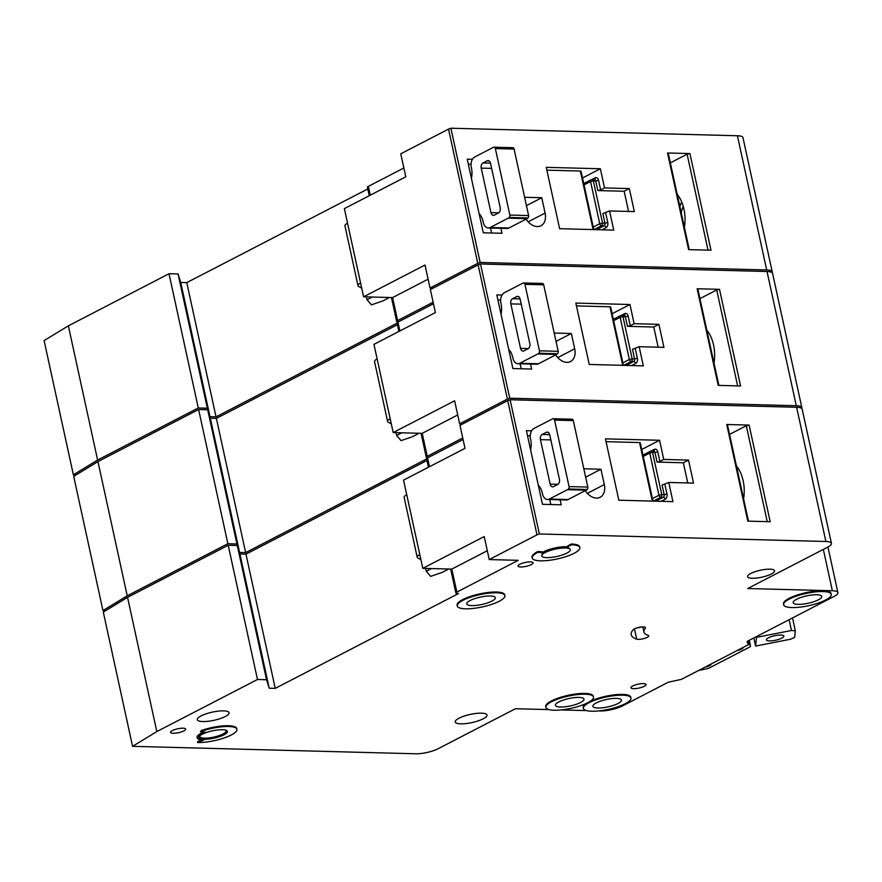 <?xml version="1.0" encoding="UTF-8"?>
<svg xmlns="http://www.w3.org/2000/svg" width="882" height="882" viewBox="0 0 882 882"><rect width="100%" height="100%" fill="white"/><g stroke="black" fill="none" stroke-linecap="round" stroke-linejoin="round"><path stroke-width="1.32" d="M681.213 212.749A29.029 19.382 91.5 0 1 683.208 206.278M679.868 206.553A33.307 22.237 91.5 0 1 681.709 202.022M509.234 217.479A2.029 1.356 -88.5 0 0 509.862 215.065L528.605 215.561A2.029 1.356 91.5 0 1 527.976 217.964L509.234 217.479A8.125 5.424 -88.5 0 1 508.241 218.163L490.172 227.512A8.125 5.424 -88.5 0 1 488.286 227.964A8.125 5.424 -88.5 0 1 483.336 222.518L483.171 221.746A16.251 10.849 -88.5 0 0 479.102 213.62M509.862 215.065L495.364 148.562A2.029 1.356 -88.5 0 0 494.118 147.206A2.029 1.356 -88.5 0 0 493.92 147.228A8.125 5.424 -88.5 0 0 492.851 147.603L474.781 156.952A8.125 5.424 -88.5 0 0 471.297 167.293L471.462 168.054A16.251 10.849 -88.5 0 1 471.407 178.329M528.605 215.561L514.096 149.058L495.364 148.562M481.241 168.12L490.943 212.606A4.057 2.712 -88.5 0 0 493.413 215.329A4.057 2.712 -88.5 0 0 494.361 215.109L498.484 212.97A4.057 2.712 -88.5 0 0 500.226 207.799L490.535 163.313A4.057 2.712 -88.5 0 0 488.055 160.59A4.057 2.712 -88.5 0 0 487.118 160.811L482.983 162.95A4.057 2.712 -88.5 0 0 481.241 168.12L491.638 168.396M527.976 217.964A8.125 5.424 91.5 0 1 526.973 218.659L508.914 228.008A8.125 5.424 91.5 0 1 507.029 228.46L488.286 227.964M491.616 233.002L490.535 228.03M494.328 147.228L512.663 147.713A2.029 1.356 91.5 0 1 512.861 147.702A2.029 1.356 91.5 0 1 514.096 149.058M468.331 164.239L471.043 164.306M526.091 219.122A14.619 10.22 62.6 0 0 537.226 226.575A14.619 10.22 62.6 0 0 540.931 225.759A14.619 10.22 62.6 0 0 545.098 213.058L541.757 197.722L524.614 197.27M428.112 279.208L392.611 297.576L363.593 296.815L344.366 208.615L405.786 176.819L400.77 153.81L448.53 129.103L450.889 128.221L737.418 135.751A16.251 4.178 -12.3 0 1 742.975 137.636L772.235 271.854A16.251 4.178 167.7 0 0 766.69 269.98L737.418 135.751M367.783 188.969L186.775 282.626L180.722 282.472L178.076 273.982L169.002 273.74L68.355 325.833L44.1 340.595L73.371 474.825L76.106 474.891M369.249 195.727L367.419 187.304A4.057 1.047 -12.3 0 1 368.367 186.367L370.286 195.198M403.857 167.988L368.367 186.367M772.125 272.692A16.251 4.178 167.7 0 0 772.235 271.854M448.53 129.103L477.79 263.332L480.15 262.45L766.69 269.98M477.79 263.332L430.03 288.039L433.172 288.127M433.128 302.217L397.628 320.585A4.057 1.047 -12.3 0 0 396.68 321.533A4.057 1.047 -12.3 0 0 398.069 322.007L398.19 322.007M68.355 325.833L97.615 460.051L198.274 407.969L207.336 408.212L209.993 416.701L216.035 416.855L397.043 323.187M97.615 460.051L73.371 474.825M430.03 288.039L425.014 265.03L363.593 296.815M472.443 159.289L467.228 159.157L483.281 232.793L502.023 233.278L500.932 228.295M613.729 230.114L609.55 210.941L634.334 211.592L629.318 188.583L604.534 187.932L600.355 168.76L546.245 167.337L559.629 228.692L613.729 230.114M450.889 128.221L480.15 262.45M670.342 162.872L687.111 154.196L689.911 153.567L667.542 152.983L668.236 153.214L689.261 249.639M667.542 152.983L688.61 249.628L710.98 250.212L689.911 153.567M169.002 273.74L198.274 407.969M178.076 273.982L207.336 408.212M180.722 282.472L209.993 416.701M186.775 282.626L216.035 416.855M361.708 288.149L358.654 286.452A12.183 3.131 -12.3 0 1 357.993 285.702A12.183 3.131 -12.3 0 1 360.584 283.001M357.993 285.702L344.95 225.869A12.183 3.131 -12.3 0 1 347.541 223.168M366.427 296.892L367.055 299.748L372.27 297.047M389.502 297.499L382.832 300.949L371.454 304.863L367.055 299.748M684.399 227.324A33.307 22.237 -88.5 0 0 677.2 194.294M591.844 179.564L595.152 177.844A4.057 2.712 -88.5 0 1 598.569 180.347L600.664 189.939L604.534 187.932M582.517 177.988L600.355 168.76M600.664 189.939L597.864 190.556L624.158 191.251L629.318 188.583M628.557 211.437L624.158 191.251M597.864 190.556L595.769 180.975L593.354 180.909L602.549 223.091L604.975 223.157L602.88 213.576L609.55 210.941M593.123 229.574L580.367 171.042L546.862 170.16M580.367 171.042L581.062 171.273L593.773 229.596M526.433 205.649L541.757 197.722M538.836 353.241A2.029 1.356 -88.5 0 0 539.453 350.827L558.196 351.312A2.029 1.356 91.5 0 1 557.578 353.726L538.836 353.241A8.125 5.424 -88.5 0 1 537.833 353.925L519.774 363.274A8.125 5.424 -88.5 0 1 517.888 363.726A8.125 5.424 -88.5 0 1 512.938 358.279L512.773 357.508A16.251 10.849 -88.5 0 0 508.705 349.371M539.453 350.827L524.955 284.324A2.029 1.356 -88.5 0 0 523.721 282.968A2.029 1.356 -88.5 0 0 523.522 282.979A8.125 5.424 -88.5 0 0 522.453 283.365L504.383 292.714A8.125 5.424 -88.5 0 0 500.899 303.055L501.064 303.816A16.251 10.849 -88.5 0 1 501.009 314.091M558.196 351.312L543.698 284.82L524.955 284.324M510.843 303.882L520.534 348.368A4.057 2.712 -88.5 0 0 523.015 351.091A4.057 2.712 -88.5 0 0 523.952 350.871L528.086 348.732A4.057 2.712 -88.5 0 0 529.828 343.561L520.126 299.075A4.057 2.712 -88.5 0 0 517.657 296.352A4.057 2.712 -88.5 0 0 516.709 296.572L512.585 298.711A4.057 2.712 -88.5 0 0 510.843 303.882L521.24 304.158M557.578 353.726A8.125 5.424 91.5 0 1 556.575 354.421L538.505 363.77A8.125 5.424 91.5 0 1 536.62 364.222L517.888 363.726M521.218 368.764L520.137 363.781M523.93 282.99L542.254 283.475A2.029 1.356 91.5 0 1 542.463 283.453A2.029 1.356 91.5 0 1 543.698 284.82M497.933 300.001L500.645 300.067M568.438 488.992A2.029 1.356 -88.5 0 0 569.055 486.577L587.798 487.073A2.029 1.356 91.5 0 1 587.18 489.488L568.438 488.992A8.125 5.424 -88.5 0 1 567.435 489.686L549.365 499.036A8.125 5.424 -88.5 0 1 547.479 499.488A8.125 5.424 -88.5 0 1 542.54 494.03L542.364 493.27A16.251 10.849 -88.5 0 0 538.296 485.133M569.055 486.577L554.558 420.086A2.029 1.356 -88.5 0 0 553.323 418.718A2.029 1.356 -88.5 0 0 553.113 418.741A8.125 5.424 -88.5 0 0 552.055 419.115L533.985 428.476A8.125 5.424 -88.5 0 0 530.49 438.806L530.666 439.578A16.251 10.849 -88.5 0 1 530.6 449.842M587.798 487.073L573.3 420.582L554.558 420.086M540.446 439.644L550.136 484.13A4.057 2.712 -88.5 0 0 552.617 486.853A4.057 2.712 -88.5 0 0 553.554 486.621L557.689 484.494A4.057 2.712 -88.5 0 0 559.431 479.323L549.729 434.837A4.057 2.712 -88.5 0 0 547.259 432.103A4.057 2.712 -88.5 0 0 546.311 432.334L542.187 434.473A4.057 2.712 -88.5 0 0 540.446 439.644L550.842 439.909M587.18 489.488A8.125 5.424 91.5 0 1 586.177 490.183L568.107 499.532A8.125 5.424 91.5 0 1 566.222 499.973L547.479 499.488M550.82 504.526L549.74 499.543M553.532 418.752L571.856 419.237A2.029 1.356 91.5 0 1 572.065 419.215A2.029 1.356 91.5 0 1 573.3 420.582M527.535 435.752L530.236 435.829M769.446 640.905A8.93 2.293 -12.3 0 1 766.392 639.869A8.93 2.293 -12.3 0 1 771.243 636.65A8.93 2.293 -12.3 0 1 780.802 635.029A8.93 2.293 -12.3 0 1 783.855 636.065A8.93 2.293 -12.3 0 1 779.004 639.285A8.93 2.293 -12.3 0 1 769.446 640.905M756.348 636.65L756.502 637.333L791.463 630.498L795.321 630.817L794.649 637.355L790.57 639.218L755.609 646.054L753.834 637.951M789.103 619.693L791.463 630.498M792.521 617.94L795.321 630.817M756.502 637.333L755.609 646.054M555.693 354.873A14.619 10.22 62.6 0 0 566.828 362.337A14.619 10.22 62.6 0 0 570.533 361.521A14.619 10.22 62.6 0 0 574.7 348.82L571.349 333.484L554.216 333.032M457.714 414.97L422.213 433.338L393.196 432.577L373.957 344.366L435.388 312.581L430.372 289.572L478.121 264.865L480.492 263.983L767.02 271.513A16.251 4.178 -12.3 0 1 772.577 273.387L801.837 407.616A16.251 4.178 167.7 0 0 796.292 405.742L767.02 271.513M397.374 324.73L216.377 418.388L210.324 418.233L207.678 409.744L198.604 409.502L97.957 461.595L73.702 476.357L102.962 610.576L105.708 610.653M398.851 331.489L397.021 323.066A4.057 1.047 -12.3 0 1 397.958 322.117L399.888 330.948M433.459 303.75L397.958 322.117M801.727 408.443A16.251 4.178 167.7 0 0 801.837 407.616M478.121 264.865L507.393 399.083L509.752 398.212L796.292 405.742M507.393 399.083L459.632 423.801L462.774 423.878M462.73 437.979L427.23 456.347A4.057 1.047 -12.3 0 0 426.282 457.295A4.057 1.047 -12.3 0 0 427.671 457.758L427.792 457.769M97.957 461.595L127.217 595.813L227.876 543.731L236.938 543.962L239.595 552.463L245.637 552.617L426.645 458.949M127.217 595.813L102.962 610.576M459.632 423.801L454.616 400.792L393.196 432.577M502.034 295.051L496.82 294.919L512.883 368.544L531.625 369.04L530.534 364.057M643.331 365.876L639.152 346.703L663.937 347.354L658.92 324.344L634.136 323.694L629.957 304.51L575.847 303.088L589.231 364.453L643.331 365.876M480.492 263.983L509.752 398.212M699.944 298.634L716.713 289.957L719.514 289.329L697.144 288.745L697.838 288.976L718.863 385.401M697.144 288.745L718.213 385.379L740.582 385.974L719.514 289.329M198.604 409.502L227.876 543.731M207.678 409.744L236.938 543.962M210.324 418.233L239.595 552.463M216.377 418.388L245.637 552.617M391.299 423.9L388.256 422.213A12.183 3.131 -12.3 0 1 387.595 421.464A12.183 3.131 -12.3 0 1 390.186 418.752M387.595 421.464L374.552 361.631A12.183 3.131 -12.3 0 1 377.132 358.93M396.029 432.654L396.657 435.499L401.872 432.797M419.104 433.26L412.434 436.711L401.056 440.625L396.657 435.499M714.001 363.086A33.307 22.237 -88.5 0 0 706.791 330.055M621.446 315.315L624.754 313.606A4.057 2.712 -88.5 0 1 628.171 316.109L630.266 325.69L634.136 323.694M612.119 313.738L629.957 304.51M630.266 325.69L627.466 326.318L653.76 327.013L658.92 324.344M658.159 347.199L653.76 327.013M627.466 326.318L625.371 316.737L622.957 316.671L632.151 358.853L634.566 358.919L632.482 349.327L639.152 346.703M622.725 365.335L609.969 306.793L576.464 305.911M609.969 306.793L610.664 307.035L623.376 365.346M556.035 341.4L571.349 333.484M585.295 490.635A14.619 10.22 62.6 0 0 596.43 498.098A14.619 10.22 62.6 0 0 600.135 497.283A14.619 10.22 62.6 0 0 604.302 484.582L600.951 469.235L583.818 468.783M645.326 628.249A40.616 10.441 -12.3 0 0 643.948 631.975A40.616 10.441 -12.3 0 0 648.061 635.316A6.494 1.676 -12.3 0 1 648.722 635.845A6.494 1.676 -12.3 0 1 644.003 638.546A6.494 1.676 -12.3 0 1 636.683 639.141A53.615 13.781 -12.3 0 1 631.247 634.753A53.615 13.781 -12.3 0 1 633.078 629.825A6.494 1.676 -12.3 0 1 643.331 626.904A6.494 1.676 -12.3 0 1 645.547 627.653A6.494 1.676 -12.3 0 1 645.326 628.249L645.106 627.201M504.868 595.615L504.702 594.843A24.365 6.262 167.7 0 0 496.379 592.02A24.365 6.262 167.7 0 0 470.304 596.452A24.365 6.262 167.7 0 0 457.085 605.228L457.251 606A24.365 6.262 -12.3 0 1 470.47 597.213A24.365 6.262 -12.3 0 1 496.544 592.792A24.365 6.262 -12.3 0 1 504.868 595.615A24.365 6.262 -12.3 0 1 491.649 604.391A24.365 6.262 -12.3 0 1 465.575 608.812A24.365 6.262 -12.3 0 1 457.251 606M542.584 552.893L542.419 552.132A4.057 1.047 -12.3 0 0 541.03 551.658L537.711 551.57A24.365 6.262 167.7 0 0 532.033 557.237L532.199 558.008A24.365 6.262 -12.3 0 1 537.877 552.341L541.206 552.43A4.057 1.047 167.7 0 1 542.584 552.893A4.057 1.047 167.7 0 1 542.099 553.576A16.251 4.178 167.7 0 1 568.548 547.645A4.057 1.047 167.7 0 1 567.71 547.215A4.057 1.047 167.7 0 1 568.658 546.267L571.492 544.8A24.365 6.262 -12.3 0 1 579.816 547.623A24.365 6.262 -12.3 0 1 566.597 556.399A24.365 6.262 -12.3 0 1 540.523 560.831A24.365 6.262 -12.3 0 1 532.199 558.008M537.711 551.57L537.877 552.341M593.498 697.023L593.332 696.251A24.365 6.262 167.7 0 0 585.009 693.428A24.365 6.262 167.7 0 0 558.934 697.849A24.365 6.262 167.7 0 0 545.715 706.636L545.881 707.397A24.365 6.262 -12.3 0 1 559.1 698.621A24.365 6.262 -12.3 0 1 585.174 694.2A24.365 6.262 -12.3 0 1 593.498 697.023A24.365 6.262 -12.3 0 1 580.279 705.798A24.365 6.262 -12.3 0 1 554.205 710.219A24.365 6.262 -12.3 0 1 545.881 707.397M630.983 698.004A24.365 6.262 -12.3 0 1 617.764 706.78A24.365 6.262 -12.3 0 1 591.69 711.212A24.365 6.262 -12.3 0 1 583.355 708.389A24.365 6.262 -12.3 0 1 596.585 699.602A24.365 6.262 -12.3 0 1 622.659 695.181A24.365 6.262 -12.3 0 1 630.983 698.004L630.817 697.232A24.365 6.262 167.7 0 0 622.494 694.41A24.365 6.262 167.7 0 0 590.301 701.245M831.263 594.369L831.087 593.597A24.365 6.262 167.7 0 0 822.763 590.775A24.365 6.262 167.7 0 0 796.689 595.207A24.365 6.262 167.7 0 0 783.47 603.983L783.635 604.743A24.365 6.262 -12.3 0 1 796.854 595.967A24.365 6.262 -12.3 0 1 822.928 591.546A24.365 6.262 -12.3 0 1 831.263 594.369A24.365 6.262 -12.3 0 1 818.033 603.145A24.365 6.262 -12.3 0 1 791.959 607.566A24.365 6.262 -12.3 0 1 783.635 604.743M203.841 739.325A14.619 3.76 -12.3 0 1 198.847 737.628A14.619 3.76 -12.3 0 1 206.774 732.369A14.619 3.76 -12.3 0 1 222.418 729.712A14.619 3.76 -12.3 0 1 227.413 731.399A14.619 3.76 -12.3 0 1 219.486 736.668A14.619 3.76 -12.3 0 1 203.841 739.325M198.836 737.231A14.619 3.76 167.7 0 0 203.665 738.554A14.619 3.76 167.7 0 0 218.637 736.128A14.619 3.76 167.7 0 0 227.247 731.035M200.523 731.906L201.151 730.583L200.523 731.906L205.793 732.225A16.251 4.178 167.7 0 0 197.259 737.98L197.083 737.209A16.251 4.178 -12.3 0 1 203.687 732.17M197.259 737.98A16.251 4.178 167.7 0 0 202.805 739.866A16.251 4.178 167.7 0 0 203.951 739.866L197.645 742.534L197.48 741.762L201.316 739.778M798.155 604.368A14.619 3.76 -12.3 0 1 793.161 602.671A14.619 3.76 -12.3 0 1 801.099 597.401A14.619 3.76 -12.3 0 1 816.743 594.755A14.619 3.76 -12.3 0 1 821.737 596.441A14.619 3.76 -12.3 0 1 813.799 601.711A14.619 3.76 -12.3 0 1 798.155 604.368M597.875 708.003A14.619 3.76 -12.3 0 1 592.88 706.306A14.619 3.76 -12.3 0 1 600.818 701.036A14.619 3.76 -12.3 0 1 616.463 698.39A14.619 3.76 -12.3 0 1 621.457 700.076A14.619 3.76 -12.3 0 1 613.519 705.346A14.619 3.76 -12.3 0 1 597.875 708.003M471.771 605.614A14.619 3.76 -12.3 0 1 466.776 603.916A14.619 3.76 -12.3 0 1 474.703 598.646A14.619 3.76 -12.3 0 1 490.348 596A14.619 3.76 -12.3 0 1 495.342 597.687A14.619 3.76 -12.3 0 1 487.415 602.957A14.619 3.76 -12.3 0 1 471.771 605.614M460.801 723.846A16.251 4.178 -12.3 0 1 455.244 721.961A16.251 4.178 -12.3 0 1 464.064 716.107A16.251 4.178 -12.3 0 1 481.44 713.163A16.251 4.178 -12.3 0 1 486.996 715.037A16.251 4.178 -12.3 0 1 478.176 720.892A16.251 4.178 -12.3 0 1 460.801 723.846M752.302 578.261A13.814 3.55 -12.3 0 1 747.583 576.663A13.814 3.55 -12.3 0 1 755.08 571.69A13.814 3.55 -12.3 0 1 769.854 569.177A13.814 3.55 -12.3 0 1 774.572 570.775A13.814 3.55 -12.3 0 1 767.075 575.748A13.814 3.55 -12.3 0 1 752.302 578.261M560.401 707.011A14.619 3.76 -12.3 0 1 555.406 705.324A14.619 3.76 -12.3 0 1 563.333 700.054A14.619 3.76 -12.3 0 1 578.978 697.397A14.619 3.76 -12.3 0 1 583.972 699.095A14.619 3.76 -12.3 0 1 576.045 704.365A14.619 3.76 -12.3 0 1 560.401 707.011M202.86 721.553A16.251 4.178 -12.3 0 1 197.303 719.679A16.251 4.178 -12.3 0 1 206.123 713.825A16.251 4.178 -12.3 0 1 223.499 710.87A16.251 4.178 -12.3 0 1 229.055 712.755A16.251 4.178 -12.3 0 1 220.235 718.61A16.251 4.178 -12.3 0 1 202.86 721.553M225.219 730.009A13.406 3.451 -12.3 0 1 226.057 730.891A13.406 3.451 -12.3 0 1 218.78 735.72A13.406 3.451 -12.3 0 1 204.448 738.157A13.406 3.451 -12.3 0 1 199.861 736.602A13.406 3.451 -12.3 0 1 200.258 735.456M546.719 557.622A14.619 3.76 -12.3 0 1 541.724 555.925A14.619 3.76 -12.3 0 1 549.662 550.666A14.619 3.76 -12.3 0 1 565.307 548.009A14.619 3.76 -12.3 0 1 570.301 549.695A14.619 3.76 -12.3 0 1 562.363 554.965A14.619 3.76 -12.3 0 1 546.719 557.622M633.585 688.666A7.718 1.985 -12.3 0 1 630.95 687.773A7.718 1.985 -12.3 0 1 635.139 684.994A7.718 1.985 -12.3 0 1 643.397 683.594A7.718 1.985 -12.3 0 1 646.032 684.487A7.718 1.985 -12.3 0 1 641.842 687.265A7.718 1.985 -12.3 0 1 633.585 688.666M530.446 561.9A7.718 1.985 167.7 0 0 522.188 563.3A7.718 1.985 167.7 0 0 517.999 566.09A7.718 1.985 167.7 0 0 520.634 566.983A7.718 1.985 167.7 0 0 528.891 565.582A7.718 1.985 167.7 0 0 533.081 562.793A7.718 1.985 167.7 0 0 530.446 561.9M183.048 728.19A7.718 1.985 167.7 0 0 174.79 729.59A7.718 1.985 167.7 0 0 170.601 732.38A7.718 1.985 167.7 0 0 173.236 733.273A7.718 1.985 167.7 0 0 181.494 731.873A7.718 1.985 167.7 0 0 185.683 729.083A7.718 1.985 167.7 0 0 183.048 728.19M487.305 550.732L451.816 569.099L422.798 568.339L403.559 480.128L464.99 448.343L459.974 425.333L507.723 400.615L510.094 399.744L796.622 407.275A16.251 4.178 -12.3 0 1 802.168 409.149L831.439 543.378A16.251 4.178 167.7 0 0 825.883 541.493L796.622 407.275M426.976 460.481L245.968 554.15L239.926 553.995L237.28 545.506L228.206 545.263L127.548 597.346L103.304 612.108L132.565 746.337L415.654 753.779A16.251 4.178 167.7 0 0 438.067 748.752L515.43 708.72L549.045 709.602M428.454 467.251L426.612 458.827A4.057 1.047 -12.3 0 1 427.561 457.879L429.49 466.71M463.061 439.512L427.561 457.879M542.485 552.441A16.251 4.178 -12.3 0 1 567.611 546.785M567.71 547.215L567.545 546.454A4.057 1.047 -12.3 0 1 568.482 545.506L568.658 546.267M579.816 547.623L579.65 546.851A24.365 6.262 167.7 0 0 571.327 544.029L568.482 545.506M586.398 703.384A24.365 6.262 167.7 0 0 583.189 707.618L583.355 708.389M201.316 731.354A24.365 6.262 -12.3 0 1 236.938 729.326L236.773 728.565A24.365 6.262 167.7 0 0 201.151 730.583M831.439 543.378A16.251 4.178 167.7 0 1 827.658 547.16L747.716 588.526L832.354 590.753A16.251 4.178 -12.3 0 1 837.9 592.627A16.251 4.178 -12.3 0 1 834.118 596.408L747.914 641.016A4.057 1.047 -12.3 0 0 747.065 641.909A4.057 1.047 -12.3 0 0 747.087 641.975L748.432 644.687L748.123 641.28L750.494 646.098A4.057 1.047 -12.3 0 1 750.516 646.153A4.057 1.047 -12.3 0 1 749.568 647.101L709.514 667.828A4.057 1.047 -12.3 0 1 706.636 668.788L698.522 670.518M507.723 400.615L536.995 534.845L539.354 533.963L825.883 541.493M536.995 534.845L489.234 559.563L518.252 560.324L456.832 592.109A4.057 1.047 -12.3 0 0 455.884 593.057A4.057 1.047 -12.3 0 0 457.273 593.52L458.486 593.553L275.239 688.379L269.197 688.214L266.54 679.724L257.478 679.493L156.82 731.575L132.565 746.337M748.432 644.687L681.389 679.383L670.166 681.775A4.057 1.047 -12.3 0 0 667.398 682.679L622.483 705.92A16.251 4.178 -12.3 0 1 600.069 710.947L598.624 710.903M586.519 710.594L561.139 709.922M489.234 559.563L484.218 536.554L422.798 568.339M531.637 430.813L526.422 430.67L542.474 504.306L561.217 504.802L560.136 499.818M672.933 501.637L668.754 482.454L693.539 483.115L688.522 460.095L663.738 459.445L659.56 440.272L605.449 438.85L618.822 500.215L672.933 501.637M510.094 399.744L539.354 533.963M729.546 434.396L746.315 425.719L749.116 425.091L726.746 424.496L727.441 424.738L748.465 521.163M726.746 424.496L747.815 521.141L770.184 521.725L749.116 425.091M710.969 664.08A6.097 1.566 -12.3 0 1 711.024 664.223A6.097 1.566 -12.3 0 1 705.082 667.123M742.964 647.52A6.097 1.566 -12.3 0 1 743.03 647.664A6.097 1.566 -12.3 0 1 737.087 650.563M127.548 597.346L156.82 731.575M228.206 545.263L257.478 679.493M237.28 545.506L266.54 679.724M239.926 553.995L269.197 688.214M245.968 554.15L275.239 688.379M420.901 559.662L417.859 557.975A12.183 3.131 -12.3 0 1 417.197 557.215A12.183 3.131 -12.3 0 1 419.777 554.513M417.197 557.215L404.143 497.393A12.183 3.131 -12.3 0 1 406.734 494.692M425.631 568.405L426.249 571.26L431.474 568.559M448.706 569.011L442.036 572.462L430.659 576.376L426.249 571.26M743.592 498.848A33.307 22.237 -88.5 0 0 736.393 465.817M236.938 729.326A24.365 6.262 -12.3 0 1 223.719 738.102A24.365 6.262 -12.3 0 1 197.645 742.534M571.327 544.029L571.492 544.8M641.82 626.948A6.494 1.676 -12.3 0 1 637.245 627.808M651.048 451.077L654.356 449.368A4.057 2.712 -88.5 0 1 657.774 451.86L659.868 461.451L663.738 459.445M641.721 449.5L659.56 440.272M659.868 461.451L657.068 462.08L683.363 462.774L688.522 460.095M687.762 482.961L683.363 462.774M657.068 462.08L654.973 452.488L652.559 452.433L661.754 494.615L664.168 494.681L662.084 485.089L668.754 482.454M652.327 501.097L639.56 442.555L606.066 441.673M639.56 442.555L640.255 442.786L652.978 501.108M585.637 477.162L600.951 469.235M482.983 162.95L490.491 163.148M487.118 160.811L488.992 160.866M490.943 212.606L498.749 212.816M508.241 218.163L526.973 218.659M490.172 227.512L508.914 228.008M528.164 221.823L545.098 213.058M392.611 297.576L397.628 320.585M605.68 212.948L607.775 222.529L604.975 223.157A2.029 1.356 -88.5 0 1 604.093 225.748L601.678 225.682L594.104 229.596M596.53 229.662L604.093 225.748A2.029 1.422 -117.4 0 1 606.022 227.699A4.057 2.712 -88.5 0 0 607.775 222.529M606.022 227.699L601.965 229.805M593.233 227.093L599.749 223.719L590.554 181.538L584.038 184.911M708.026 250.135L687.111 154.196M601.678 225.682A2.029 1.356 -88.5 0 0 602.549 223.091L599.749 223.719A2.029 1.422 62.6 0 0 601.678 225.682M590.554 181.538L593.354 180.909A2.029 1.356 91.5 0 0 592.12 179.553A2.029 2.029 0 0 0 591.127 179.774A2.029 1.422 62.6 0 0 590.554 181.538M594.06 179.73A2.029 1.356 91.5 0 1 594.534 179.608L592.12 179.553A2.029 1.356 91.5 0 0 591.646 179.663A2.029 1.422 62.6 0 0 591.127 179.774L583.741 183.599M595.152 177.844A2.029 1.422 -117.4 0 1 594.578 179.608L594.534 179.608A2.029 1.356 91.5 0 1 595.769 180.975L598.569 180.347M512.585 298.711L520.093 298.91M516.709 296.572L518.583 296.617M520.534 348.368L528.351 348.566M537.833 353.925L556.575 354.421M519.774 363.274L538.505 363.77M542.187 434.473L549.695 434.672M546.311 432.334L548.185 432.378M550.136 484.13L557.942 484.328M567.435 489.686L586.177 490.183M549.365 499.036L568.107 499.532M557.766 357.585L574.7 348.82M422.213 433.338L427.23 456.347M635.283 348.699L637.377 358.29L634.566 358.919A2.029 1.356 -88.5 0 1 633.695 361.499L631.28 361.444L623.706 365.357M626.121 365.424L633.695 361.499A2.029 1.422 -117.4 0 1 635.624 363.461A4.057 2.712 -88.5 0 0 637.377 358.29M635.624 363.461L631.556 365.567M622.835 362.855L629.351 359.481L620.156 317.3L613.629 320.673M737.628 385.897L716.713 289.957M631.28 361.444A2.029 1.356 -88.5 0 0 632.151 358.853L629.351 359.481A2.029 1.422 62.6 0 0 631.28 361.444M620.156 317.3L622.957 316.671A2.029 1.356 91.5 0 0 621.722 315.304A2.029 2.029 0 0 0 620.73 315.536A2.029 1.422 62.6 0 0 620.156 317.3M623.662 315.48A2.029 1.356 91.5 0 1 624.136 315.37L621.722 315.304A2.029 1.356 91.5 0 0 621.248 315.425A2.029 1.422 62.6 0 0 620.73 315.536L613.343 319.35M624.754 313.606A2.029 1.422 -117.4 0 1 624.18 315.37L624.136 315.37A2.029 1.356 91.5 0 1 625.371 316.737L628.171 316.109M587.368 493.347L604.302 484.582M750.516 646.153L749.248 640.321L750.494 646.098M451.816 569.099L456.832 592.109M823.336 549.398L832.354 590.753M201.691 739.811L201.824 740.373M541.03 551.658L541.206 552.43M636.683 639.141L634.445 628.877M664.885 484.461L666.968 494.052L664.168 494.681A2.029 1.356 -88.5 0 1 663.297 497.261L660.883 497.194L653.308 501.119M655.723 501.185L663.297 497.261A2.029 1.422 -117.4 0 1 665.226 499.223A4.057 2.712 -88.5 0 0 666.968 494.052M665.226 499.223L661.158 501.329M652.426 498.617L658.953 495.243L649.758 453.061L643.232 456.435M767.23 521.648L746.315 425.719M660.883 497.194A2.029 1.356 -88.5 0 0 661.754 494.615L658.953 495.243A2.029 1.422 62.6 0 0 660.883 497.194M649.758 453.061L652.559 452.433A2.029 1.356 91.5 0 0 651.313 451.066A2.029 2.029 0 0 0 650.332 451.297A2.029 1.422 62.6 0 0 649.758 453.061M653.264 451.242A2.029 1.356 91.5 0 1 653.738 451.132L651.313 451.066A2.029 1.356 91.5 0 0 650.85 451.176A2.029 1.422 62.6 0 0 650.332 451.297L642.945 455.112M654.356 449.368A2.029 1.422 -117.4 0 1 653.783 451.132L653.738 451.132A2.029 1.356 91.5 0 1 654.973 452.488L657.774 451.86M494.118 147.206L512.861 147.702M391.454 297.543L396.68 321.533M523.721 282.968L542.463 283.453M553.323 418.718L572.065 419.215M421.056 433.305L426.282 457.295M450.658 569.066L455.884 593.057M827.955 547.005L837.9 592.627M643.948 631.975L642.835 626.904"/></g></svg>
